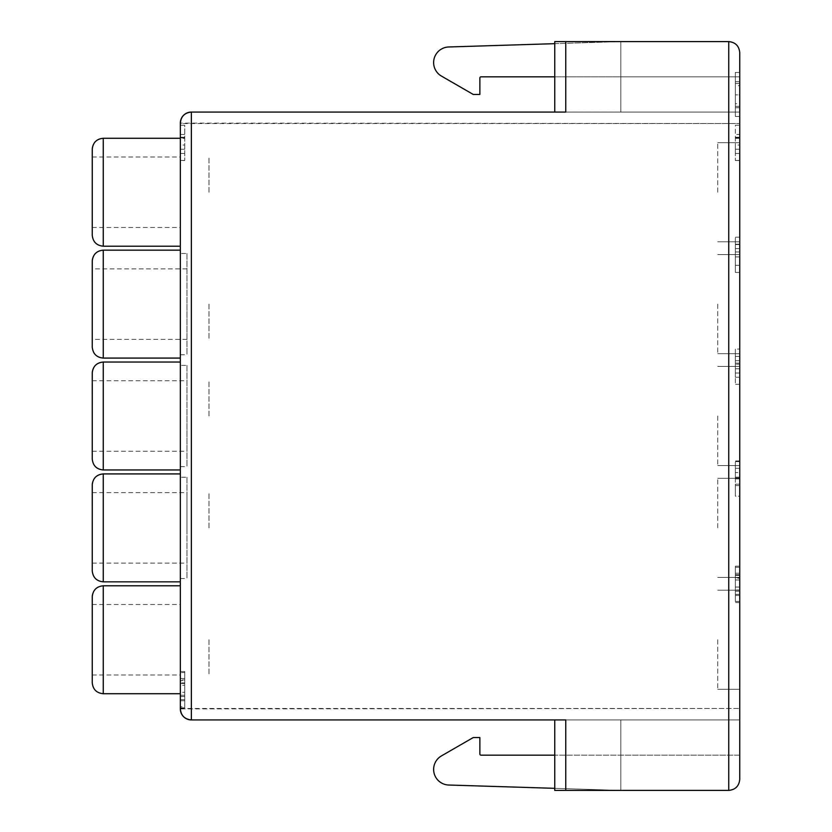 <?xml version="1.0" encoding="UTF-8"?>
<svg xmlns="http://www.w3.org/2000/svg" width="832" height="832" viewBox="0 0 832 832"><rect width="100%" height="100%" fill="white"/><g stroke="black" fill="none" stroke-linecap="round" stroke-linejoin="round"><path stroke-width="0.62" stroke-dasharray="4.16 3.12" d="M739.742 639.756L739.742 689.312L739.742 639.756M717.725 639.756L717.725 689.312L717.725 639.756M208.978 639.756L208.978 675.002L208.978 639.756M739.742 527.883L739.742 478.327L739.742 527.883M739.742 416L739.742 465.556L739.742 416M739.742 192.244L739.742 142.688L739.742 192.244M739.742 304.117L739.742 353.673L739.742 304.117M739.742 134.451L739.742 160.524L739.742 134.451L735.342 134.451L735.342 160.524L735.342 134.451M739.742 248.622L739.742 272.407L739.742 237.172L739.742 248.622L735.342 248.622L735.342 237.172L735.342 272.407L735.342 248.622L739.742 248.622M739.742 349.045L739.742 384.29L739.742 349.045L739.742 384.29L739.742 349.045L735.342 349.045L735.342 384.29L735.342 349.045L739.742 349.045L735.342 349.045L735.342 364.198L735.342 349.045M739.742 485.597L739.742 460.928L739.742 485.597L735.342 485.597L735.342 472.555L735.342 478.899L739.742 478.899L735.342 478.899L735.342 460.928L735.342 496.163L735.342 485.597L739.742 485.597M739.742 579.987L739.742 602.534L739.742 567.299L739.742 579.987L735.342 579.987L735.342 567.299L735.342 602.534L735.342 579.987L739.742 579.987M739.742 577.658L739.742 601.442L739.742 573.248L739.742 577.658L735.342 577.658L735.342 594.391L735.342 573.248L735.342 601.442L735.342 566.197L735.342 577.658L739.742 577.658M739.742 578.178L739.742 601.442L739.742 578.178L735.342 578.178L735.342 601.442L735.342 566.197L735.342 578.178L739.742 578.178M739.742 496.163L739.742 461.604L739.742 496.163L735.342 496.163L735.342 461.604L735.342 496.163L739.742 496.163M739.742 244.566L739.742 272.407L739.742 244.566L735.342 244.566L735.342 272.407L735.342 237.172L735.342 244.566L739.742 244.566L735.342 244.566M739.742 125.289L739.742 160.43L739.742 125.289L735.342 125.289L739.742 125.289L735.342 125.289L735.342 160.43L735.342 125.289L739.742 125.289M739.742 85.644L739.742 107.734L739.742 103.709L735.342 103.709L735.342 72.436L735.342 116.48L735.342 94.9L739.742 94.9L739.742 85.644L735.342 85.644L735.342 94.9L739.721 94.9L739.742 116.49L739.742 52.614C739.076 45.937 735.405 42.266 728.738 41.6L728.738 790.4L620.818 790.4L620.818 719.93L620.818 755.165L554.746 755.165M554.746 76.835L620.818 76.835L620.818 112.07L620.818 41.6L565.76 41.6L565.76 112.07L554.746 112.07L739.742 112.07L739.742 76.835L739.742 123.531L739.742 112.07L191.36 112.07A11.014 11.014 90 0 0 180.346 123.084L739.742 123.531L180.346 123.531M739.742 755.165L739.742 708.469L739.742 755.165L620.818 755.165L739.742 755.165M735.342 103.709L735.342 107.734L739.742 107.671L735.342 107.671L735.342 85.644M739.742 81.682L735.342 81.682L739.742 81.682M739.742 103.709L739.742 94.9M735.342 72.436L739.742 72.436L735.342 72.436M735.342 116.48L739.742 116.49M739.742 83.45L735.342 83.45M739.721 94.9L739.742 52.614M739.742 106.35L735.342 106.35M184.756 680.638L184.756 706.711L184.756 671.476L184.756 680.638L180.346 680.638M184.756 671.476L180.346 671.476L184.756 671.476L184.756 706.711L184.756 671.476L180.346 671.476L180.346 706.711L184.756 706.711M180.346 683.457L184.756 683.457L180.346 683.457M180.346 682.926L180.346 695.261L184.756 695.261L180.346 695.261L184.756 695.261L180.346 695.261L180.346 682.926L184.756 682.926L180.346 682.926M184.756 145.018L184.756 153.483L184.756 145.018L180.346 145.018M180.346 153.483L184.756 153.483M180.346 138.278L180.346 246.199L180.346 138.278L180.346 160.524L184.756 160.524L180.346 160.524L180.346 125.289L184.756 125.289L184.756 160.524L184.756 125.289L180.346 125.289L184.756 125.289L180.346 125.289L180.346 138.33L184.756 138.33M180.346 149.25L184.756 149.25M184.756 137.27L180.346 137.27L184.756 137.27M180.346 134.451L184.756 134.451M717.725 416L717.725 465.556L717.725 416M208.978 416L208.978 380.765L208.978 416M180.346 469.955L180.346 362.045L180.346 469.955M717.725 527.883L717.725 478.327L717.725 527.883M208.978 527.883L208.978 492.638L208.978 527.883M180.346 581.838L180.346 473.918L180.346 581.838M717.725 192.244L717.725 142.688L717.725 192.244M208.978 192.244L208.978 156.998L208.978 192.244M186.95 527.883L186.95 492.638L186.95 527.883M186.95 477.225L186.95 578.531L186.95 477.225L180.346 477.225L180.346 578.531L180.346 477.225M717.725 304.117L717.725 353.673L717.725 304.117M208.978 304.117L208.978 339.362L208.978 304.117M186.95 304.117L186.95 339.362L186.95 304.117M186.95 253.469L186.95 354.775L186.95 253.469L180.346 253.469L180.346 354.775L180.346 253.469M186.95 416L186.95 451.235L186.95 416M186.95 365.342L186.95 466.658L186.95 365.342L180.346 365.342M180.346 672.568L180.346 585.801L180.346 672.578L184.756 672.578L184.756 707.814L184.756 672.578L180.346 672.578L180.346 679.973L184.756 679.973L180.346 679.973L180.346 685.256L184.756 685.256L180.346 685.256L180.346 693.722L180.346 672.568L180.346 692.307L184.756 692.307L180.346 692.307L180.346 693.722M184.756 696.54L180.346 696.54L184.756 696.54M554.746 43.67L620.818 41.6L620.818 112.07L191.36 112.07L739.742 112.07L620.818 112.07L620.818 41.6L728.738 41.6M180.346 708.469L739.742 708.469L180.346 708.916A11.014 11.014 90 0 0 191.36 719.93L620.818 719.93L554.746 719.93L565.76 719.93L565.76 790.4L620.818 790.4L620.818 719.93L739.742 719.93L191.36 719.93L739.742 719.93L620.818 719.93L620.818 790.4L554.746 788.33M480.969 755.165L620.818 755.165L620.818 790.4L448.729 785.023A15.6 15.6 90 0 1 441.418 755.924L473.262 737.547L479.866 737.547L479.866 754.062A1.102 1.102 90 0 0 480.969 755.165L480.969 755.165M565.76 41.6L554.746 41.6M479.866 94.453L479.866 77.938A1.102 1.102 90 0 1 480.969 76.835L739.742 76.835L620.818 76.835L620.818 41.6L448.729 46.977A15.6 15.6 90 0 0 441.418 76.076L473.262 94.453L479.866 94.453M554.746 790.4L565.76 790.4M191.36 112.07L191.36 719.93M180.346 250.162L180.346 358.082L180.346 250.162M739.742 160.524L735.342 160.524L739.742 160.524M739.742 137.27L735.342 137.27L739.742 137.27M735.342 256.901L739.742 256.901M739.742 265.356L735.342 265.356M739.742 272.407L735.342 272.407L739.742 272.407M739.742 251.971L735.342 251.971M739.742 356.45L735.342 356.45L735.342 360.672L735.342 356.45L739.742 356.45L735.342 356.45L739.742 356.45L739.742 360.672L739.742 356.45M739.742 363.147L735.342 363.147L739.742 363.147M739.742 373.006L735.342 373.006L739.742 373.006M739.742 368.784L739.742 377.239L739.742 368.784L735.342 368.784L735.342 377.239L735.342 368.784L739.742 368.784L735.342 368.784M739.742 472.555L739.742 478.899L739.742 472.555L735.342 472.555M739.742 478.899L735.342 478.899M739.742 460.928L735.342 460.928L739.742 460.928M739.742 591.261L735.342 591.261L739.742 591.261M739.742 587.038L735.342 587.038L739.742 587.038M739.742 567.299L735.342 567.299L739.742 567.299M739.742 574.704L735.342 574.704L739.742 574.704M739.742 589.982L739.742 594.391L739.742 589.982L735.342 589.982L739.742 589.982M739.742 575.359L735.342 575.359M739.742 566.197L735.342 566.197M739.742 601.442L735.342 601.442M739.742 468.489L739.742 477.142L739.742 468.489M735.342 476.975L735.342 468.333L735.342 476.975M739.742 484.182L735.342 484.182M739.742 477.485L735.342 477.485M735.342 377.239L739.742 377.239L735.342 377.239M735.342 360.672L739.742 360.672M735.342 364.198L735.342 384.29L735.342 364.198L739.742 364.198L735.342 364.198M739.742 237.172L735.342 237.172M739.742 145.018L739.742 153.483L739.742 145.018L735.342 145.018L735.342 153.483L735.342 145.018M739.742 138.33L735.342 138.33M739.742 149.25L735.342 149.25M739.742 779.386L739.742 99.195L739.742 779.386C739.076 786.063 735.405 789.734 728.738 790.4L728.738 790.4M103.262 469.955L103.262 362.045M103.262 581.838L103.262 473.918M103.262 246.199L103.262 138.278M103.262 693.722L103.262 585.801M103.262 358.082L103.262 250.162M717.725 689.312L739.742 689.312L717.725 689.312M717.725 590.21L739.742 590.21L717.725 590.21M92.258 675.002L180.346 675.002M92.258 604.521L180.346 604.521M735.342 107.734L739.742 107.734M180.346 699.66L184.756 699.66M180.346 678.517L184.756 678.517M180.346 137.873L184.756 137.873M180.346 160.43L184.756 160.43M717.725 465.556L739.742 465.556L717.725 465.556M717.725 366.444L739.742 366.444L717.725 366.444M92.258 451.235L186.95 451.235M92.258 380.765L186.95 380.765M717.725 577.429L739.742 577.429L717.725 577.429M717.725 478.327L739.742 478.327L717.725 478.327M92.258 563.118L186.95 563.118M92.258 492.638L186.95 492.638M717.725 241.79L739.742 241.79L717.725 241.79M717.725 142.688L739.742 142.688L717.725 142.688M92.258 227.479L180.346 227.479M92.258 156.998L180.346 156.998M180.346 578.531L186.95 578.531M717.725 353.673L739.742 353.673L717.725 353.673M717.725 254.571L739.742 254.571L717.725 254.571M186.95 339.362L92.258 339.362M186.95 268.882L92.258 268.882M180.346 354.775L186.95 354.775M180.346 466.658L186.95 466.658M180.346 700.762L184.756 700.762M180.346 707.814L184.756 707.814M739.742 244.213L735.342 244.213M739.742 384.29L735.342 384.29L739.742 384.29M739.742 602.534L735.342 602.534M739.742 595.494L735.342 595.494M739.742 594.391L735.342 594.391M739.742 573.248L735.342 573.248M735.342 477.142L739.742 477.142M735.342 468.333L739.742 468.333M739.742 461.604L735.342 461.604M735.342 153.483L739.742 153.483M739.742 137.873L735.342 137.873M739.742 160.43L735.342 160.43"/><path stroke-width="1.25" d="M92.258 639.756L92.258 675.002L92.258 639.756M180.346 706.711L180.346 671.476M180.346 695.261L180.346 682.926L180.346 695.261M180.346 153.483L180.346 145.018L180.346 153.483M180.346 138.33L180.346 708.916C181.012 715.593 184.683 719.264 191.36 719.93L565.76 719.93L565.76 790.4L728.738 790.4L728.738 41.6L565.76 41.6L565.76 112.07L191.36 112.07L191.36 719.93A11.014 11.014 -90 0 1 180.346 708.916L180.346 123.084C181.012 116.407 184.683 112.736 191.36 112.07A11.014 11.014 -90 0 0 180.346 123.084L180.346 123.084C181.012 116.407 184.683 112.736 191.36 112.07M92.258 416L92.258 380.765L92.258 416M92.258 373.058L92.258 458.942L92.258 373.058C92.903 366.361 96.574 362.7 103.262 362.045L103.262 469.955C96.616 469.321 92.945 465.67 92.258 459.035L92.29 372.112C93.35 365.924 97.011 362.575 103.262 362.045L180.346 362.045M92.258 527.883L92.258 492.638L92.258 527.883M92.258 484.931L92.258 570.825L92.258 484.931C92.903 478.244 96.574 474.573 103.262 473.918L103.262 581.838C96.616 581.194 92.945 577.554 92.258 570.908L92.29 483.995C93.35 477.807 97.011 474.448 103.262 473.918L180.346 473.918M92.258 192.244L92.258 156.998L92.258 192.244M92.258 149.292L92.258 235.186L92.258 149.292C92.903 142.605 96.574 138.934 103.262 138.278L103.262 246.199C96.616 245.554 92.945 241.914 92.258 235.269L92.29 148.356C93.35 142.168 97.011 138.809 103.262 138.278L180.346 138.278L180.346 123.531M180.346 365.342L180.346 466.658L180.346 365.342M180.346 192.244L180.346 156.998L180.346 192.244M180.346 639.756L180.346 675.002L180.346 639.756M92.258 596.814L92.258 682.708L92.258 596.814C92.903 590.127 96.574 586.456 103.262 585.801L103.262 693.722C96.616 693.077 92.945 689.437 92.258 682.791L92.29 595.868C93.35 589.69 97.011 586.331 103.262 585.801L180.346 585.801M554.746 755.165L480.969 755.165A1.102 1.102 -90 0 1 479.866 754.062L479.866 737.547L473.262 737.547L441.418 755.924A15.6 15.6 -90 0 0 448.729 785.023L554.746 788.33M554.746 112.07L554.746 41.6L565.76 41.6M554.746 76.835L480.969 76.835A1.102 1.102 -90 0 0 479.866 77.938L479.866 94.453L473.262 94.453L441.418 76.076A15.6 15.6 -90 0 1 448.729 46.977L554.746 43.67M565.76 790.4L554.746 790.4L554.746 719.93M180.346 708.469L180.346 708.916C181.012 715.593 184.683 719.264 191.36 719.93M180.346 250.162L103.262 250.162L103.262 358.082C96.616 357.438 92.945 353.798 92.258 347.152L92.29 260.229C93.35 254.051 97.011 250.692 103.262 250.162C96.574 250.817 92.903 254.488 92.258 261.175L92.258 347.069L92.258 261.175M92.258 304.117L92.258 339.362L92.258 304.117M728.738 41.6C735.405 42.266 739.076 45.937 739.742 52.614L739.742 779.386C739.076 786.063 735.405 789.734 728.738 790.4M739.742 52.614L739.742 779.386M103.262 693.722L180.346 693.722L180.346 696.54M180.346 469.955L103.262 469.955M180.346 581.838L103.262 581.838M180.346 246.199L103.262 246.199M180.346 358.082L103.262 358.082"/></g></svg>
